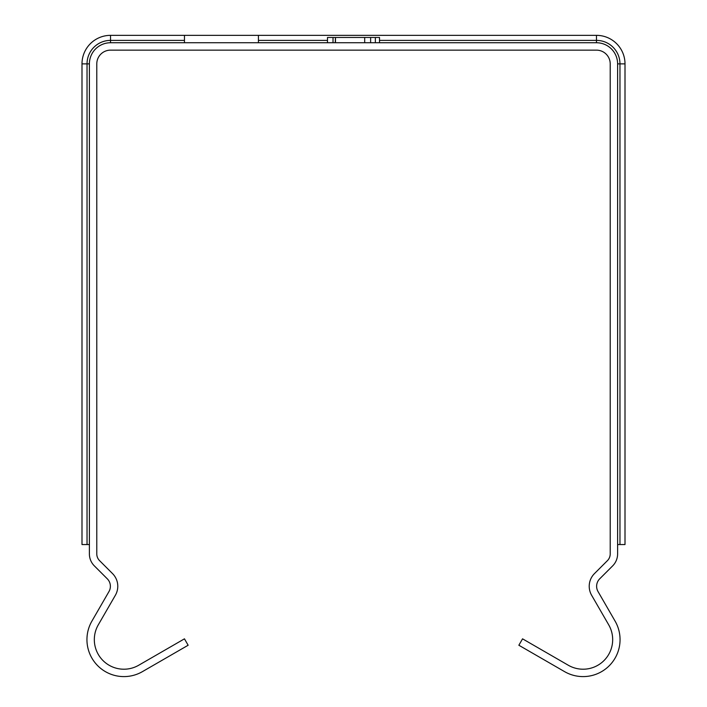<?xml version="1.0" encoding="UTF-8"?>
<svg xmlns="http://www.w3.org/2000/svg" width="707" height="707" viewBox="0 0 707 707"><rect width="100%" height="100%" fill="white"/><g stroke="black" fill="none" stroke-linecap="round" stroke-linejoin="round"><path stroke-width="1.06" d="M110.522 50.144L596.478 50.144A13.733 13.733 0 0 1 610.212 63.877L610.212 553.917A9.509 9.509 0 0 1 607.428 560.642L594.481 573.58A17.958 17.958 0 0 0 591.626 595.267L608.709 624.838A29.579 29.579 0 0 1 568.295 665.243L522.553 638.836L518.858 645.244L564.601 671.65A36.976 36.976 0 0 0 615.108 621.144L598.034 591.565A10.561 10.561 0 0 1 599.713 578.812L612.66 565.874A16.906 16.906 0 0 0 617.609 553.917L617.609 63.877A21.13 21.13 0 0 0 596.478 42.747L110.522 42.747A21.13 21.13 0 0 0 89.391 63.877L89.391 553.917A16.906 16.906 0 0 0 94.34 565.874L107.287 578.812A10.561 10.561 0 0 1 108.966 591.565L91.892 621.144A36.976 36.976 0 0 0 142.399 671.65L188.142 645.244L184.447 638.836L138.705 665.243A29.579 29.579 0 0 1 98.291 624.838L115.374 595.267A17.958 17.958 0 0 0 112.519 573.58L99.572 560.642A9.509 9.509 0 0 1 96.788 553.917L96.788 63.877A13.733 13.733 0 0 1 110.522 50.144M333.015 42.747L333.015 37.462L379.509 37.462L379.509 42.747M375.364 42.747L375.364 37.462M335.489 42.747L335.489 37.462L335.233 42.747M370.627 42.747L370.627 37.462L364.688 37.462L364.688 42.747M327.491 42.747L327.491 37.462L333.015 37.462M406.322 35.35L300.678 35.35M184.474 42.747L184.474 35.35L258.417 35.35L258.417 42.747M258.417 35.35L596.478 35.35A28.527 28.527 0 0 1 625.006 63.877L625.006 544.549L617.609 544.549M89.391 544.549L81.994 544.549L81.994 63.877A28.527 28.527 0 0 1 110.522 35.35L184.474 35.35M625.006 544.549L625.006 537.47M625.006 182.724L625.006 193.285M625.006 106.13L625.006 103.487L625.006 106.13M625.006 90.284L625.006 103.487M625.006 341.189L625.006 351.264M625.006 253.194L625.006 261.952M258.417 40.387L327.491 40.387M379.509 40.387L596.478 40.387L596.478 42.747M596.478 35.35L596.478 40.387A23.49 23.49 0 0 1 619.968 63.877L619.968 544.549M110.522 35.35L110.522 40.387L184.474 40.387M625.006 63.877L617.609 63.877M81.994 63.877L87.032 63.877A23.49 23.49 0 0 1 110.522 40.387L110.522 42.747M87.032 544.549L87.032 63.877L89.391 63.877"/></g></svg>
